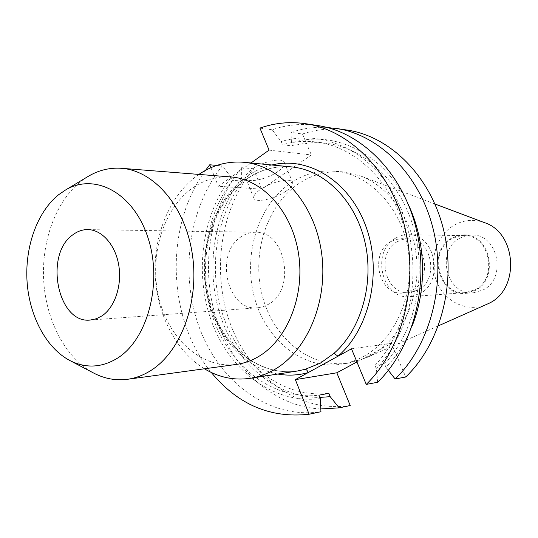 <?xml version="1.0" encoding="UTF-8"?>
<svg xmlns="http://www.w3.org/2000/svg" width="538" height="538" viewBox="0 0 538 538"><rect width="100%" height="100%" fill="white"/><g stroke="black" fill="none" stroke-linecap="round" stroke-linejoin="round"><path stroke-width="0.4" stroke-dasharray="2.69 2.02" d="M277.769 171.602C266.989 179.389 247.177 183.552 245.745 178.165C245.059 175.805 247.15 172.846 252.026 169.288C262.86 161.292 283.069 157.143 284.326 162.496C285.012 164.958 282.827 167.99 277.769 171.602M285.92 191.259C275.026 198.932 255.194 203.303 253.875 198.179C253.23 195.933 255.375 193.055 260.305 189.551C271.26 181.683 291.488 177.311 292.638 182.416C293.271 184.756 291.038 187.708 285.92 191.259M241.602 236.512C213.976 252.907 226.868 311.61 257.689 307.797L263.29 306.687L268.63 304.219C296.451 289.511 285.463 230.573 255.537 232.275C250.587 232.234 245.94 233.647 241.602 236.512M198.872 174.413L196.881 175.818C169.685 195.866 153.666 234.992 155.132 274.353C156.706 313.708 175.704 351.287 204.406 368.792M231.004 176.948C216.908 176.027 203.882 179.86 191.918 188.455C162.557 209.786 148.885 257.05 158.905 298.032C168.717 339.054 201.71 369.061 236.337 364.428M87.062 177.069L80.821 181.461C55.71 201.494 41.332 241.36 43.692 280.89C46.12 320.406 65.206 357.34 92.623 372.504M390.796 241.73C368.846 253.465 378.9 295.887 403.204 293.055L411.987 290.399C433.857 279.625 425.276 237.453 401.657 238.717L396.055 239.457L390.796 241.73M397.118 241.764C375.275 253.398 385.282 295.449 409.458 292.632L418.201 289.995C439.956 279.323 431.422 237.527 407.925 238.785L402.357 239.511L397.118 241.764M395.558 238.186C370.426 251.649 382.054 300.043 409.929 296.667L419.801 293.667C444.818 281.475 435.141 233.418 408.167 234.729C403.695 234.682 399.492 235.839 395.558 238.186M451.913 238.798C427.959 251.192 439.021 295.786 465.538 292.605L474.92 289.827C498.665 278.563 489.54 234.447 463.917 235.624L457.724 236.384L451.913 238.798M451.624 238.159C427.051 250.876 438.423 296.62 465.632 293.331L475.215 290.486C499.573 278.946 490.239 233.714 463.964 234.891L457.596 235.671L451.624 238.159M459.714 238.253C435.323 250.816 446.601 296.001 473.601 292.739L483.111 289.928C507.267 278.529 498.02 233.875 471.954 235.032L465.639 235.799L459.714 238.253M484.287 222.577C473.696 218.905 463.554 219.834 453.864 225.348C436.076 235.745 428.423 261.414 436.728 281.65C444.791 301.993 467.556 312.887 486.621 304.468M370.655 355.618C399.593 340.218 419.243 301.65 416.863 261.932C414.556 222.214 390.601 186.955 360.238 175.859L343.291 171.938C327.205 170.6 312.329 174.514 298.664 183.68C266.189 205.731 251.185 254.561 262.524 296.559C273.613 338.61 310.473 368.873 348.732 363.042L365.423 358.167L370.655 355.618M363.009 356.761C394.932 339.848 415.094 294.595 408.329 251.206C401.751 207.776 369.828 174.225 335.47 171.178C319.296 169.833 304.347 173.794 290.614 183.054C257.991 205.348 242.941 254.649 254.326 297.05C265.469 339.512 302.497 370.104 340.964 364.246C348.57 363.063 355.914 360.574 363.009 356.761M350.211 405.531C299.659 413.238 251.118 377.831 231.152 325.961C211.111 274.017 219.726 209.726 253.385 168.73L241.636 167.668C209.907 206.686 200.116 266.512 215.933 317.353C231.804 368.073 273.257 406.782 320.809 408.947M241.636 167.668L241.656 178.044C213.055 214.763 205.086 270.527 220.862 317.064C236.659 363.506 276.048 397.649 319.794 397.421M241.656 178.044L242.887 181.084C214.272 218.28 207.386 275.18 225.092 321.193C242.766 367.131 284.777 398.591 328.832 393.298M242.887 181.084L232.409 180.297C203.667 217.964 196.767 275.523 214.561 322.094C232.322 368.584 274.555 400.494 318.893 395.188M232.409 180.297L231.172 177.224C201.259 215.913 193.969 275.375 212.322 323.486C230.627 371.509 274.393 404.462 320.271 398.604M231.172 177.224L222.288 165.912C188.145 208.475 179.484 274.992 199.827 328.832C220.096 382.585 269.39 419.512 320.951 411.725M205.536 170.338C164.285 226.33 166.921 318.926 211.293 372.484M216.827 165.415L222.288 165.912M347.185 130.055C331.818 127.809 316.916 129.133 302.47 134.023L291.031 132.429C302.591 128.468 314.535 126.793 326.848 127.405M253.385 168.73L261.744 189.181L311.368 154.971L269.067 150.115M302.47 134.023L311.368 154.971M356.929 361.946L391.422 343.345L405.719 377.004M408.739 205.422C385.349 153.713 333.869 129.059 291.441 142.879L291.031 132.429M377.622 382.276L376.432 368.933L374.959 365.416L384.515 363.849L385.981 367.326C396.963 355.867 405.692 342.06 412.169 325.9M385.981 367.326L388.342 370.339M384.515 363.849C414.475 332.316 427.085 277.42 414.159 229.941C401.267 182.409 365.114 148.246 326.949 143.397C315.288 141.911 303.889 142.778 292.753 145.993L291.441 142.879M374.959 365.416C405.134 333.493 417.844 277.85 404.811 229.726C391.812 181.548 355.369 146.955 316.956 142.079C305.221 140.586 293.748 141.467 282.551 144.735L292.753 145.993M376.432 368.933C391.543 352.262 402.915 330.736 409.23 306.357C416.405 273.338 413.144 237.399 400.285 206.962C376.674 153.552 324.717 127.842 281.226 141.581L282.551 144.735M317.709 125.549C302.04 123.256 286.855 124.675 272.161 129.799L281.226 141.581M251.011 162.974L218.314 186.256L261.744 189.181M210.923 167.695L218.314 186.256M272.161 129.799L259.928 128.091M391.422 343.345L351.475 348.806M291.583 166.914C274.958 165.543 259.612 169.766 245.55 179.578C212.154 203.189 196.854 255.106 208.522 299.807C219.948 344.555 257.843 377.004 297.393 371.005C258.583 376.963 220.815 344.764 209.369 299.78C197.695 254.898 213.189 202.752 246.37 179.376C260.244 169.712 275.315 165.556 291.583 166.914M277.837 374.038C241.428 367.32 212.214 330.776 205.671 287.817C199.08 244.844 215.361 198.757 246.545 176.605C254.407 171.071 262.853 167.204 271.885 165.005M253.875 198.179L245.745 178.165M257.689 307.797L90.384 320.029M409.458 292.632L403.204 293.055M465.538 292.605L409.929 296.667M473.601 292.739L465.632 293.331M434.926 203.989L360.238 175.859M343.291 171.938L335.47 171.178M326.949 143.397L316.956 142.079M348.732 363.042L340.964 364.246M438.396 325.84L365.423 358.167M471.954 235.032L463.964 234.891M463.917 235.624L408.167 234.729M407.925 238.785L401.657 238.717M255.537 232.275L87.808 229.585M292.638 182.416L284.326 162.496"/><path stroke-width="0.81" d="M211.293 372.484C237.897 404.61 270.506 418.524 309.121 414.226L295.349 379.64L338.025 356.196L333.943 353.379C361.274 329.545 374.589 282.84 364.811 241.461C355.107 200.035 324.165 169.887 291.583 166.914L244.017 162.294C227.796 160.943 212.752 164.978 198.872 174.413M73.013 234.676C43.847 254.286 57.633 324.206 90.384 320.029L96.356 318.752L102.045 315.84C114.843 307.299 122.193 285.382 118.743 265.126C115.381 244.851 101.897 229.706 87.808 229.585C82.536 229.544 77.606 231.246 73.013 234.676M204.406 368.792C218.798 377.42 234.05 380.601 250.163 378.322C258.186 377.077 265.947 374.354 273.452 370.157C307.238 351.522 328.718 300.708 321.421 251.871C314.333 202.981 280.258 165.448 244.017 162.294M250.163 378.322L297.393 371.005L305.039 369.35L320.386 363.137L333.943 353.379M92.623 372.504L94.48 373.48C105.071 378.813 116.053 380.756 127.425 379.303L236.337 364.428C243.781 363.412 250.964 360.911 257.877 356.943C287.023 340.413 305.167 296.008 298.536 253.728C292.094 211.4 262.43 179.134 231.004 176.948L121.42 168.3C109.981 167.5 99.133 170.062 88.857 175.987L87.062 177.069M127.425 379.303C135.186 378.241 142.684 375.504 149.92 371.099C180.412 352.807 199.504 302.638 192.409 254.763C185.516 206.821 154.191 170.519 121.42 168.3M117.237 358.321C147.668 339.653 162.846 282.934 148.058 237.998C133.666 192.833 94.836 172.375 65.542 189.995L58.709 194.662C37.075 211.965 24.708 247.164 27.082 281.899C29.503 316.62 46.571 348.658 70.404 360.816C86.08 368.523 101.695 367.689 117.237 358.321M438.396 325.84L489.143 303.25C520.185 288.893 516.742 232.557 484.287 222.577L434.926 203.989M320.809 408.947L339.169 407.865L350.211 405.531L336.822 372.787L356.929 361.946M339.169 407.865L330.197 396.674L328.832 393.298L318.893 395.188L320.271 398.604L320.951 411.725L309.121 414.226M319.794 397.421L330.197 396.674M216.827 165.415L209.759 164.776L205.536 170.338M388.342 370.339L395.127 378.987L405.719 377.004C440.588 343.654 456.762 282.914 443.46 229.322C430.218 175.684 390.01 136.37 347.185 130.055L326.848 127.405M395.127 378.987C430.299 345.181 446.621 283.486 433.184 229.067C419.801 174.588 379.216 134.708 336.068 128.353M412.169 325.9C427.165 288.644 425.827 241.757 408.739 205.422M271.885 165.005C308.18 155.919 349.565 181.037 365.948 226.532C382.558 271.878 369.781 328.859 338.025 356.196L351.475 348.806L366.243 384.408L377.622 382.276C413.271 347.716 429.842 284.441 416.177 228.637C402.579 172.772 361.388 131.971 317.709 125.549L305.799 123.727C290.016 121.42 274.723 122.879 259.928 128.091L269.067 150.115L251.011 162.974M366.243 384.408C402.195 349.357 418.92 285.066 405.121 228.361C391.375 171.595 349.801 130.189 305.799 123.727M209.759 164.776L210.923 167.695M295.349 379.64L336.822 372.787M305.039 369.35C306.418 369.364 307.433 370.467 308.072 372.652C297.985 375.383 287.904 375.84 277.837 374.038M65.542 189.995L88.857 175.987M70.404 360.816L94.48 373.48"/></g></svg>

